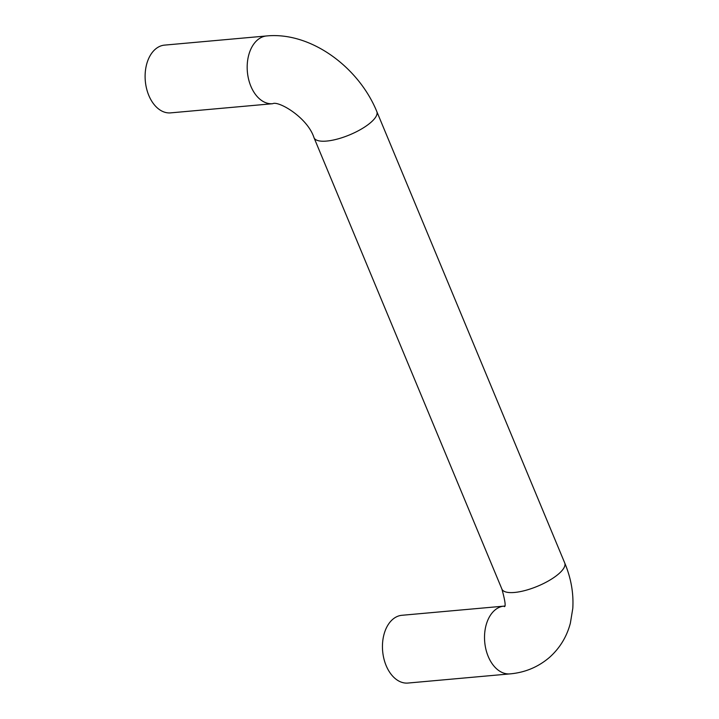 <?xml version="1.0" encoding="UTF-8"?>
<svg xmlns="http://www.w3.org/2000/svg" width="719" height="719" viewBox="0 0 719 719"><rect width="100%" height="100%" fill="white"/><g stroke="black" fill="none" stroke-linecap="round" stroke-linejoin="round"><path stroke-width="1.08" d="M266.623 35.95A34.018 22.37 -95.1 0 0 257.303 40.129A34.018 22.37 -95.1 0 0 248.603 79.279A34.018 22.37 -95.1 0 0 272.699 103.707L170.628 112.874A34.018 22.37 -95.1 0 1 146.532 88.437A34.018 22.37 -95.1 0 1 155.232 49.296A34.018 22.37 -95.1 0 1 164.552 45.117L266.623 35.95C310.815 31.627 358.673 67.11 376.819 111.571A34.018 11.055 -22.6 0 1 370.932 122.347A34.018 11.055 -22.6 0 1 337.579 139.01A34.018 11.055 -22.6 0 1 314.014 137.715L501.916 589.104A34.018 11.055 -22.6 0 0 525.472 590.398A34.018 11.055 -22.6 0 0 558.834 573.744A34.018 11.055 -22.6 0 0 564.721 562.959L376.819 111.571M510.041 673.883A34.018 22.37 84.9 0 1 488.21 656.438A34.018 22.37 84.9 0 1 494.645 610.314A34.018 22.37 84.9 0 1 503.965 606.126L401.894 615.293A34.018 22.37 84.9 0 0 392.574 619.472A34.018 22.37 84.9 0 0 383.874 658.622A34.018 22.37 84.9 0 0 407.979 683.05L510.041 673.883C525.023 672.544 538.154 667.061 549.442 657.436C559.786 648.196 566.761 636.8 570.356 623.238L572.791 608.409C573.717 593.166 571.021 578.022 564.721 562.959M272.699 103.707C278.235 100.507 307.408 117.242 314.014 137.715M501.916 589.104C505.151 600.904 505.951 606.746 504.298 606.629M503.965 606.126L505.124 605.91"/></g></svg>
